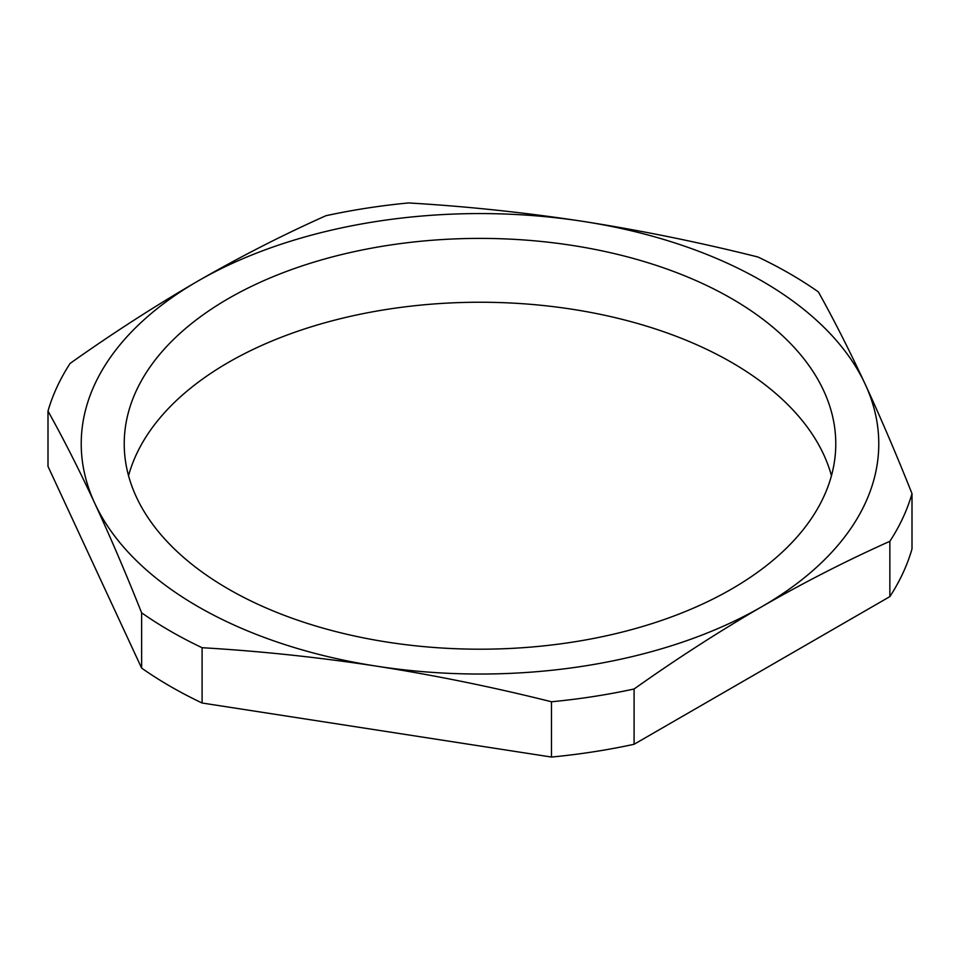 <?xml version="1.0" encoding="UTF-8"?>
<svg xmlns="http://www.w3.org/2000/svg" width="960" height="960" viewBox="0 0 960 960"><rect width="100%" height="100%" fill="white"/><g stroke="black" fill="none" stroke-linecap="round" stroke-linejoin="round"><path stroke-width="1.44" d="M731.568 298.56A355.776 205.404 0 0 0 343.848 254.028A355.776 205.404 0 0 0 124.224 443.796A355.776 205.404 0 0 0 228.432 589.044A355.776 205.404 0 0 0 616.152 633.564A355.776 205.404 0 0 0 835.776 443.796A355.776 205.404 0 0 0 731.568 298.56M831.456 475.728A355.776 205.404 0 0 0 731.568 362.4A355.776 205.404 0 0 0 369.888 312.324A355.776 205.404 0 0 0 128.544 475.728M757.908 256.992A437.88 252.804 180 0 1 789.624 273.6A437.88 252.804 180 0 1 818.376 291.912C833.988 319.932 849.588 350.7 865.188 384.216C880.788 417.936 896.4 454.416 912 493.62A437.88 252.804 180 0 1 889.86 541.32C847.188 560.364 804.564 582.12 761.976 606.6C719.244 631.392 676.608 658.848 634.092 688.992A437.88 252.804 180 0 1 551.484 701.772C493.248 687.168 435.024 675.3 376.788 666.192C318.552 657.288 260.328 651.132 202.092 647.712A437.88 252.804 180 0 1 141.624 612.804C126.012 573.588 110.412 537.12 94.812 503.388C79.212 469.872 63.6 439.104 48 411.084A437.88 252.804 180 0 1 70.14 363.396C112.656 333.252 155.28 305.796 198.024 281.004C240.6 256.524 283.236 234.756 325.908 215.724A437.88 252.804 180 0 1 408.516 202.944C466.752 206.352 524.976 212.508 583.212 221.412C641.448 230.532 699.672 242.388 757.908 256.992M48 411.084L48 466.38L141.624 668.088A437.88 252.804 0 0 0 202.092 703.008L202.092 647.712M141.624 668.088L141.624 612.804M202.092 703.008L551.484 757.056L551.484 701.772M551.484 757.056A437.88 252.804 0 0 0 634.092 744.276L634.092 688.992M634.092 744.276L889.86 596.604A437.88 252.804 0 0 0 912 548.916L912 493.62M761.976 606.6A398.784 230.232 180 0 1 376.788 666.192A398.784 230.232 180 0 1 94.812 503.388A398.784 230.232 180 0 1 198.024 281.004A398.784 230.232 180 0 1 583.212 221.412A398.784 230.232 180 0 1 865.188 384.216A398.784 230.232 180 0 1 761.976 606.6M889.86 596.604L889.86 541.32"/></g></svg>
